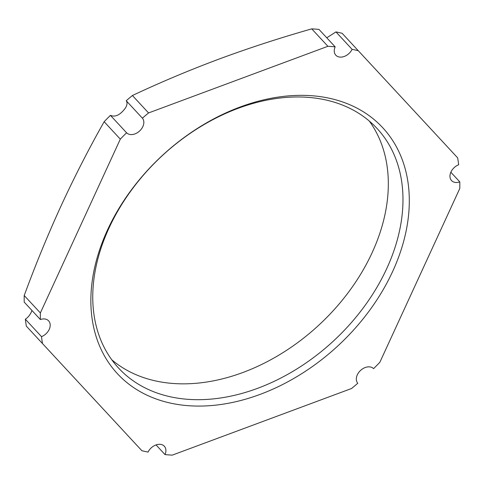 <?xml version="1.0" encoding="UTF-8"?>
<svg xmlns="http://www.w3.org/2000/svg" width="484" height="484" viewBox="0 0 484 484"><rect width="100%" height="100%" fill="white"/><g stroke="black" fill="none" stroke-linecap="round" stroke-linejoin="round"><path stroke-width="0.73" d="M132.404 95.511C160.543 82.28 189.462 70.12 219.149 59.036C248.927 48.019 279.788 37.964 311.738 28.865A238.309 170.61 -42.8 0 1 318.992 29.415L335.152 46.845A238.309 170.61 137.2 0 0 327.898 46.295L148.564 112.941L132.404 95.511A238.309 170.61 -42.8 0 0 126.227 100.733C127.48 102.499 127.244 104.877 125.519 107.878C120.335 114.944 115.307 117.437 110.425 115.355A238.309 170.61 -42.8 0 0 104.151 121.714L120.31 139.138L40.372 312.942A238.309 170.61 137.2 0 0 40.36 319.537A10.769 7.708 -42.8 0 1 48.618 320.85A10.769 7.708 -42.8 0 1 49.211 329.404A10.769 7.708 -42.8 0 1 41.509 336.652A238.309 170.61 137.2 0 0 42.489 343.561L141.885 450.719A238.309 170.61 137.2 0 0 148.056 452.086A10.769 7.708 -42.8 0 1 164.33 446.224A10.769 7.708 -42.8 0 1 165.008 454.585A238.309 170.61 137.2 0 0 172.262 455.135L351.596 388.489A238.309 170.61 137.2 0 0 357.773 383.267A10.769 7.708 -42.8 0 1 357.307 374.852A10.769 7.708 -42.8 0 1 373.575 368.645A238.309 170.61 137.2 0 0 379.849 362.286L459.788 188.482A238.309 170.61 137.2 0 0 459.8 181.893A10.769 7.708 -42.8 0 1 455.22 182.42A10.769 7.708 -42.8 0 1 451.542 180.574A10.769 7.708 -42.8 0 1 450.949 172.02A10.769 7.708 -42.8 0 1 458.651 164.778A238.309 170.61 137.2 0 0 457.67 157.869L358.275 50.711A238.309 170.61 137.2 0 0 352.104 49.344A10.769 7.708 -42.8 0 1 335.829 55.206A10.769 7.708 -42.8 0 1 335.152 46.845M40.36 319.537L24.2 302.107A238.309 170.61 -42.8 0 1 24.212 295.518C35.683 264.349 48.031 234.335 61.256 205.464C74.56 176.66 88.856 148.739 104.151 121.714M148.564 112.941A238.309 170.61 137.2 0 0 142.387 118.163L126.227 100.733M142.387 118.163A10.769 7.708 -42.8 0 1 142.853 126.578A10.769 7.708 -42.8 0 1 130.148 134.51A10.769 7.708 -42.8 0 1 126.584 132.779A238.309 170.61 137.2 0 0 120.31 139.138M392.663 271.439A180.883 129.5 -42.8 0 1 179.249 404.703A180.883 129.5 -42.8 0 1 107.496 229.991A180.883 129.5 -42.8 0 1 320.91 96.721A180.883 129.5 -42.8 0 1 392.663 271.439M165.008 454.585L156.042 444.917M326.767 37.8L335.944 31.914A238.309 170.61 -42.8 0 1 342.115 33.281L358.275 50.711M311.738 28.865L327.898 46.295M352.104 49.344L335.944 31.914M459.8 181.893L450.852 172.243M42.489 343.561L26.33 326.131A238.309 170.61 -42.8 0 1 25.349 319.222C28.393 317.123 30.565 314.285 31.871 310.704L31.95 310.468M40.372 312.942L24.212 295.518M41.509 336.652L25.349 319.222M126.584 132.779L110.425 115.355M111.792 359.8A176.224 126.161 137.2 0 0 372.117 252.715A176.224 126.161 137.2 0 0 369.292 121.048M386.77 268.517A176.224 126.161 -42.8 0 1 257.548 388.349A176.224 126.161 -42.8 0 1 118.647 368.142A176.224 126.161 -42.8 0 1 108.96 228.139A176.224 126.161 -42.8 0 1 238.182 108.307A176.224 126.161 -42.8 0 1 377.09 128.514A176.224 126.161 -42.8 0 1 386.77 268.517"/></g></svg>
